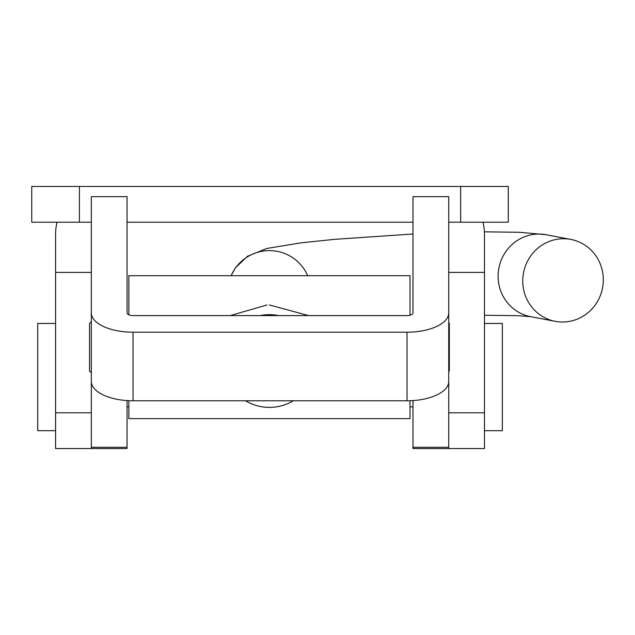 <?xml version="1.0" encoding="UTF-8"?>
<svg xmlns="http://www.w3.org/2000/svg" width="635" height="635" viewBox="0 0 635 635"><rect width="100%" height="100%" fill="white"/><g stroke="black" fill="none" stroke-linecap="round" stroke-linejoin="round"><path stroke-width="0.95" d="M91.321 222.194L31.75 222.194L31.75 186.452L508.294 186.452L508.294 222.194L448.731 222.194M412.988 222.194L127.056 222.194M484.473 412.806L448.731 412.806L448.731 448.548L484.473 448.548L484.473 234.101A47.657 47.657 0 0 0 482.957 222.194M484.473 272.415L448.731 272.415M57.094 222.194A47.657 47.657 0 0 0 55.578 234.101L55.578 272.415L91.321 272.415M127.056 400.582L127.056 448.548L55.578 448.548L55.578 272.415M133.017 332.192L133.017 400.78A41.696 19.36 180 0 1 91.321 381.413L91.321 196.667L127.056 196.667L127.056 312.833A5.953 2.762 0 0 0 133.017 315.595L407.027 315.595A5.953 2.762 0 0 0 412.988 312.833L412.988 196.667L448.731 196.667L448.731 312.833A41.696 19.36 0 0 1 407.027 332.192L133.017 332.192A41.696 19.36 0 0 1 91.321 312.833L91.321 448.548L91.321 412.806L55.578 412.806M412.988 400.582L412.988 448.548L448.731 448.548L448.731 381.413A41.696 19.36 180 0 1 407.027 400.78L133.017 400.78M448.731 312.833L448.731 381.413M484.473 430.681L502.341 430.681L502.341 323.453L484.473 323.453M55.578 323.453L37.703 323.453L37.703 430.681L55.578 430.681M91.321 321.548L89.535 323.334L89.535 370.991L91.321 372.777M448.731 322.739L449.326 323.334L449.326 370.991L448.731 371.586M308.626 315.595L269.43 304.951M266.97 304.99L230.235 315.595M128.849 314.809L128.849 275.685L410.012 275.685L410.012 315.23M410.012 400.725L410.012 418.648L128.849 418.648L128.849 400.677M293.338 400.78A46.466 46.363 0 0 1 245.515 400.78M260.12 315.595A46.466 46.363 0 0 1 278.733 315.595M522.811 283.194A41.696 40.227 100.7 0 0 555.26 321.334A41.696 40.227 100.7 0 0 603.25 277.543A41.696 40.227 100.7 0 0 570.794 239.403A41.696 40.227 100.7 0 0 522.811 283.194M460.645 186.452L460.645 222.194M79.407 186.452L79.407 222.194M412.988 447.278L448.731 447.278M407.027 332.192L407.027 400.78M127.056 447.278L91.321 447.278M484.418 231.854L519.43 232.275L546.163 234.728A41.696 40.227 100.7 0 0 498.173 278.527A41.696 40.227 100.7 0 0 530.63 316.667L518.716 315.714L484.473 315.254M231.164 275.685A41.696 41.608 0 0 1 307.689 275.685M410.012 406.852L412.988 406.852M128.849 406.852L127.056 406.852M530.63 316.667L555.26 321.334M546.163 234.728L570.794 239.403M231.1 275.685L235.506 267.764L247.444 256.294L266.795 248.476L300.641 242.887L334.193 239.371L412.988 234.005"/></g></svg>
